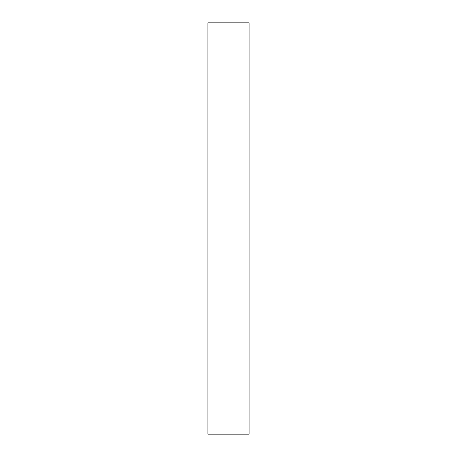 <?xml version="1.0" encoding="UTF-8"?>
<svg xmlns="http://www.w3.org/2000/svg" width="457" height="457" viewBox="0 0 457 457"><rect width="100%" height="100%" fill="white"/><g stroke="black" fill="none" stroke-linecap="round" stroke-linejoin="round"><path stroke-width="0.69" d="M249.065 22.85L249.065 434.15L249.065 22.85L207.935 22.85L207.935 434.15L249.065 434.15L207.935 434.15L207.935 22.85L249.065 22.85"/></g></svg>

